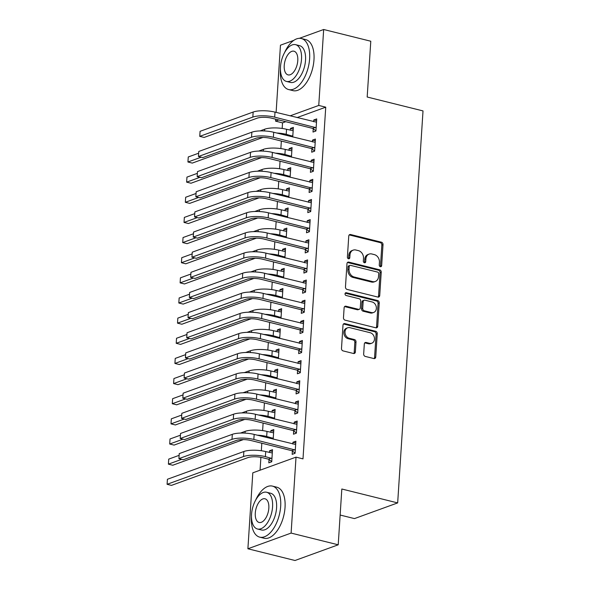 <?xml version="1.0" encoding="UTF-8"?>
<svg xmlns="http://www.w3.org/2000/svg" width="590" height="590" viewBox="0 0 590 590"><rect width="100%" height="100%" fill="white"/><g stroke="black" fill="none" stroke-linecap="round" stroke-linejoin="round"><path stroke-width="0.89" d="M380.366 266.702A1.446 1.165 70 0 0 381.656 265.618L383.013 244.614A2.065 1.667 70 0 0 381.428 242.21L350.6 234.532A2.065 1.667 70 0 0 349.767 234.569A2.065 1.667 70 0 0 348.756 236.089L347.399 257.093A1.446 1.165 70 0 0 349.796 257.69L349.973 254.976A6.608 5.332 70 0 1 353.196 250.123A6.608 5.332 70 0 1 355.866 250.013L358.432 250.647A6.608 5.332 70 0 1 363.506 258.339L363.329 261.06A1.446 1.165 70 0 0 365.726 261.658L365.903 258.936A6.608 5.332 70 0 1 369.126 254.091A6.608 5.332 70 0 1 371.796 253.973L374.362 254.615A6.608 5.332 70 0 1 379.436 262.307L379.259 265.021A1.446 1.165 70 0 0 380.366 266.702M380.292 266.68A1.446 1.165 70 0 0 380.491 266.046L381.848 245.034A2.065 1.667 70 0 0 380.262 242.63L349.428 234.96A2.065 1.667 70 0 0 349.236 234.923M348.432 258.752A1.446 1.165 70 0 0 348.631 258.118L348.808 255.396L349.973 254.976M364.362 262.72A1.446 1.165 70 0 0 364.561 262.078L364.738 259.364L365.903 258.936M363.669 354.007A2.065 1.667 70 0 0 365.254 356.412L373.905 358.565A2.065 1.667 70 0 0 374.739 358.528A2.065 1.667 70 0 0 375.749 357.016L377.253 333.682A2.065 1.667 70 0 0 375.668 331.278L344.84 323.608A2.065 1.667 70 0 0 344.007 323.644A2.065 1.667 70 0 0 342.997 325.156L341.492 348.491A2.065 1.667 70 0 0 343.078 350.895L353.521 353.491A2.065 1.667 70 0 0 354.354 353.454A2.065 1.667 70 0 0 355.364 351.942L356.006 341.957A2.065 1.667 70 0 0 354.42 339.552L349.243 338.269A5.524 4.455 70 0 1 345.062 333.173A5.524 4.455 70 0 1 347.702 327.782A5.524 4.455 70 0 1 349.929 327.686L370.225 332.738A5.524 4.455 70 0 1 374.407 337.834A5.524 4.455 70 0 1 371.766 343.218A5.524 4.455 70 0 1 369.539 343.314L366.154 342.473A2.065 1.667 70 0 0 365.321 342.51A2.065 1.667 70 0 0 364.318 344.029L363.669 354.007M296.018 457.139L291.106 533.08L247.896 548.774L252.8 472.833L296.018 457.139L302.995 458.88L325.739 107.174L318.755 105.44L290.059 115.861M299.396 38.313L323.667 29.5L370.786 41.226L367.179 97.018L423.015 110.92L397.667 502.909L341.824 489.007L338.218 544.806L291.106 533.08M323.667 29.5L318.755 105.44M377.88 297.072A2.065 1.667 70 0 0 378.714 297.043A2.065 1.667 70 0 0 379.724 295.524L381.228 272.197A2.065 1.667 70 0 0 379.643 269.792L348.815 262.115A2.065 1.667 70 0 0 347.982 262.152A2.065 1.667 70 0 0 346.972 263.671L345.467 286.998A2.065 1.667 70 0 0 347.053 289.402L377.88 297.072M379.245 302.935L377.733 326.27A2.065 1.667 70 0 1 376.73 327.782A2.065 1.667 70 0 1 375.896 327.819L345.062 320.149A2.065 1.667 70 0 1 343.476 317.745L344.125 307.759A2.065 1.667 70 0 1 345.128 306.247A2.065 1.667 70 0 1 345.961 306.21L358.469 309.322A2.065 1.667 70 0 0 359.303 309.285A2.065 1.667 70 0 0 360.306 307.774L360.733 301.143A2.065 1.667 70 0 0 359.155 298.747L346.131 295.502A1.446 1.165 70 0 1 346.315 292.736L377.659 300.539A2.065 1.667 70 0 1 379.245 302.935L378.072 303.363L376.568 326.69L377.733 326.27M340.142 515.041L354.457 518.595L397.667 502.909M293.68 430.936L293.473 434.211L296.394 433.149L297.176 421.061L294.255 422.123L294.137 423.893M273.192 439.144L273.812 429.55L270.891 430.604L270.781 432.374M296.291 390.654L296.077 393.921L298.997 392.859L299.779 380.779L296.858 381.833L296.741 383.603M275.796 398.862L276.422 389.26L273.502 390.322L273.384 392.084M298.894 350.364L298.68 353.639L301.601 352.577L302.382 340.489L299.462 341.551L299.351 343.314M278.406 358.572L279.026 348.97L276.105 350.032L275.987 351.802M301.497 310.082L301.284 313.349L304.204 312.287L304.986 300.207L302.065 301.261L301.955 303.031M281.01 318.283L281.629 308.688L278.709 309.75L278.598 311.513M304.101 269.792L303.894 273.067L306.815 272.005L307.589 259.917L304.676 260.979L304.558 262.742M283.613 278.001L284.233 268.398L281.312 269.46L281.201 271.223M306.712 229.51L306.498 232.777L309.418 231.715L310.2 219.628L307.279 220.69L307.161 222.459M286.216 237.711L286.843 228.116L283.923 229.171L283.805 230.941M309.315 189.22L309.101 192.488L312.022 191.433L312.803 179.345L309.883 180.407L309.772 182.17M288.827 197.429L289.447 187.827L286.526 188.889L286.408 190.651M311.918 148.931L311.704 152.205L314.625 151.143L315.407 139.056L312.486 140.118L312.376 141.88M291.431 157.139L292.05 147.537L289.13 148.599L289.019 150.369M325.739 107.174L297.036 117.602M285.759 121.695L282.529 122.868L282.168 128.45M281.349 141.069L280.862 148.591M280.051 161.21L279.564 168.733M278.745 181.351L278.259 188.874M277.44 201.5L276.953 209.022M276.142 221.641L275.655 229.163M274.837 241.782L274.35 249.305M273.531 261.931L273.045 269.453M272.233 282.072L271.747 289.594M270.928 302.213L270.441 309.735M269.63 322.354L269.143 329.876M268.325 342.502L267.838 350.025M267.019 362.644L266.533 370.166M265.721 382.785L265.235 390.307M264.416 402.933L263.929 410.456M263.111 423.074L262.624 430.597M261.812 443.215L261.326 450.738M260.898 457.339L260.065 470.2M292.736 136.998L293.355 127.396L290.435 128.458L290.317 130.22M313.224 128.79L313.01 132.057L315.93 131.002L316.712 118.915L313.792 119.977L313.673 121.739M290.125 177.28L290.745 167.685L287.832 168.747L287.714 170.51M310.613 169.079L310.406 172.346L313.327 171.284L314.109 159.197L311.188 160.259L311.07 162.029M287.522 217.57L288.141 207.968L285.221 209.03L285.11 210.8M308.01 209.362L307.803 212.636L310.716 211.574L311.498 199.486L308.577 200.548L308.467 202.311M284.918 257.852L285.538 248.257L282.617 249.319L282.507 251.082M305.406 249.651L305.192 252.918L308.113 251.856L308.894 239.776L305.974 240.831L305.863 242.601M282.315 298.142L282.935 288.54L280.014 289.602L279.896 291.372M302.803 289.933L302.589 293.208L305.509 292.146L306.291 280.058L303.371 281.12L303.253 282.89M279.704 338.431L280.324 328.829L277.411 329.891L277.293 331.654M300.192 330.223L299.986 333.49L302.906 332.435L303.688 320.348L300.767 321.41L300.649 323.173M277.101 378.714L277.72 369.119L274.8 370.173L274.689 371.943M297.589 370.513L297.382 373.78L300.295 372.718L301.077 360.63L298.156 361.692L298.046 363.462M274.498 419.003L275.117 409.401L272.197 410.463L272.086 412.233M294.985 410.795L294.771 414.069L297.692 413.007L298.474 400.92L295.553 401.982L295.443 403.744M269.025 459.566L268.811 462.833L271.732 461.778L272.514 449.691L269.593 450.753L269.475 452.515M292.382 451.084L292.168 454.352L295.089 453.29L295.87 441.209L292.95 442.264L292.832 444.034M338.218 544.806L295.007 560.5L247.896 548.774M276.113 112.395L280.457 45.194L293.835 40.334M282.529 122.868L275.545 121.134L275.67 119.187M278.775 119.962L275.545 121.134M290.435 128.458L293.237 129.158M313.792 119.977L316.594 120.67M289.13 148.599L291.939 149.299M312.486 140.118L315.296 140.818M287.832 168.747L290.634 169.441M311.188 160.259L313.991 160.959M286.526 188.889L289.329 189.582M309.883 180.407L312.693 181.101M285.221 209.03L288.031 209.73M308.577 200.548L311.387 201.249M283.923 229.171L286.725 229.871M307.279 220.69L310.082 221.39M282.617 249.319L285.427 250.013M305.974 240.831L308.784 241.531M281.312 269.46L284.122 270.161M304.676 260.979L307.479 261.672M280.014 289.602L282.817 290.302M303.371 281.12L306.173 281.821M278.709 309.75L281.519 310.443M302.065 301.261L304.875 301.962M277.411 329.891L280.213 330.592M300.767 321.41L303.57 322.103M276.105 350.032L278.908 350.733M299.462 341.551L302.272 342.252M274.8 370.173L277.61 370.874M298.156 361.692L300.966 362.393M273.502 390.322L276.304 391.015M296.858 381.833L299.661 382.534M272.197 410.463L275.006 411.164M295.553 401.982L298.363 402.675M270.891 430.604L273.701 431.305M294.255 422.123L297.058 422.824M269.593 450.753L272.396 451.446M292.95 442.264L295.752 442.965M369.126 254.091L367.961 254.511A6.608 5.332 70 0 0 364.738 259.364M353.196 250.123L352.031 250.551A6.608 5.332 70 0 0 348.808 255.396M378.079 297.109A2.065 1.667 70 0 0 378.551 295.951L380.063 272.617A2.065 1.667 70 0 0 378.478 270.213L347.65 262.543A2.065 1.667 70 0 0 347.451 262.506M378.692 273.775A1.446 1.165 70 0 0 377.585 272.086L350.519 265.353A1.446 1.165 70 0 0 349.228 266.444L349.044 269.306A6.608 5.332 70 0 0 354.118 276.998L372.615 281.6A6.608 5.332 70 0 0 375.284 281.489A6.608 5.332 70 0 0 378.507 276.636L378.692 273.775M349.936 265.382L348.771 265.802A1.446 1.165 70 0 0 348.063 266.864L349.228 266.444M375.284 281.489L374.112 281.909A6.608 5.332 70 0 1 371.449 282.027L352.953 277.425A6.608 5.332 70 0 1 347.879 269.733L348.063 266.864M376.088 327.856A2.065 1.667 70 0 0 376.568 326.69M359.303 309.285L358.13 309.706A2.065 1.667 70 0 1 357.297 309.743L344.796 306.63A2.065 1.667 70 0 0 344.597 306.601M345.224 293.178L376.494 300.959L377.659 300.539M371.442 312.553A5.524 4.455 70 0 0 373.669 312.449A5.524 4.455 70 0 0 376.309 307.066A5.524 4.455 70 0 0 372.128 301.969L364.974 300.192A2.065 1.667 70 0 0 364.141 300.229A2.065 1.667 70 0 0 363.138 301.741L362.71 308.364A2.065 1.667 70 0 0 364.288 310.768L371.442 312.553L370.277 312.973A5.524 4.455 70 0 0 372.504 312.877L373.669 312.449M364.141 300.229L362.975 300.649A2.065 1.667 70 0 0 361.965 302.169L363.138 301.741M370.277 312.973L363.123 311.195A2.065 1.667 70 0 1 361.537 308.791L361.965 302.169M378.072 303.363A2.065 1.667 70 0 0 376.494 300.959M371.766 343.218L370.601 343.646A5.524 4.455 70 0 1 368.374 343.741L364.989 342.901A2.065 1.667 70 0 0 364.79 342.864M347.702 327.782L346.529 328.21A5.524 4.455 70 0 0 343.889 333.601A5.524 4.455 70 0 0 348.078 338.69L349.243 338.269M353.72 353.528A2.065 1.667 70 0 0 354.199 352.37L354.841 342.384A2.065 1.667 70 0 0 353.255 339.98L348.078 338.69M374.104 358.602A2.065 1.667 70 0 0 374.576 357.437L376.088 334.11A2.065 1.667 70 0 0 374.503 331.705L343.668 324.035A2.065 1.667 70 0 0 343.476 323.999M276.703 133.008A15.775 4.447 3.7 0 1 286.224 134.321L292.78 136.216M293.142 130.67L286.548 129.284L286.224 134.321M262.911 137.448L192.296 163.091L187.937 162.007L201.212 157.183M188.262 156.97L187.937 162.007L188.262 156.97L198.55 153.238M259.998 130.921L264.704 129.21A15.775 4.447 3.7 0 1 286.548 129.284M290.531 136.445L292.249 135.818M316.498 122.182L275.006 112.115L274.682 117.152L316.144 127.728M315.945 130.796L312.693 128.399L271.761 118.214A10.517 2.965 -176.3 0 0 257.196 118.162L204.111 137.441L199.752 136.356L252.83 117.078A15.775 4.447 3.7 0 1 274.682 117.152M200.076 131.319L199.752 136.356L200.076 131.319L253.154 112.041A15.775 4.447 3.7 0 1 275.006 112.115M312.693 128.399L315.613 127.337M275.397 153.149A15.775 4.447 3.7 0 1 284.918 154.462L291.482 156.357M291.836 150.811L285.243 149.425L284.918 154.462M261.613 157.589L190.998 183.232L186.632 182.148L199.907 177.332M186.956 177.111L186.632 182.148L186.956 177.111L197.244 173.379M258.693 151.062L263.398 149.351A15.775 4.447 3.7 0 1 285.243 149.425M289.225 156.593L290.951 155.966M274.099 173.29A15.775 4.447 3.7 0 1 283.613 174.611L290.177 176.499M290.538 170.953L283.945 169.573L283.613 174.611M260.308 177.73L189.692 203.38L185.334 202.296L198.601 197.473M185.658 197.259L185.334 202.296L185.658 197.259L195.939 193.52M257.395 171.203L262.093 169.492A15.775 4.447 3.7 0 1 283.945 169.573M287.92 176.734L289.646 176.108M315.2 142.33L273.701 132.263L273.377 137.293L314.839 147.876M314.64 150.944L311.387 148.54L270.456 138.355A10.517 2.965 -176.3 0 0 255.89 138.303L202.812 157.582L198.446 156.498L251.532 137.219A15.775 4.447 3.7 0 1 273.377 137.293M198.771 151.46L198.446 156.498L198.771 151.46L251.856 132.182A15.775 4.447 3.7 0 1 273.701 132.263M311.387 148.54L314.308 147.485M313.895 162.471L272.396 152.404L272.071 157.441L313.533 168.017M313.334 171.085L310.082 168.688L269.151 158.496A10.517 2.965 -176.3 0 0 254.592 158.452L201.507 177.73L197.149 176.639L250.226 157.36A15.775 4.447 3.7 0 1 272.071 157.441M197.473 171.609L197.149 176.639L197.473 171.609L250.551 152.331A15.775 4.447 3.7 0 1 272.396 152.404M310.082 168.688L313.002 167.626M280.427 69.185A26.299 13.651 -76 0 0 280.42 69.347A26.299 13.651 -76 0 0 288.665 89.562A26.299 13.651 -76 0 0 309.617 58.742A26.299 13.651 -76 0 0 301.365 38.527A26.299 13.651 -76 0 0 284.542 52.665M288.665 89.562L293.031 90.646A26.299 13.651 -76 0 0 313.976 59.826A26.299 13.651 -76 0 0 305.731 39.611L301.365 38.527M295.575 44.67L299.587 45.666A18.932 9.831 104 0 1 305.531 60.224A18.932 9.831 104 0 1 290.442 82.416L286.43 81.42A18.932 9.831 -76 0 0 301.512 59.229A18.932 9.831 -76 0 0 295.575 44.67A18.932 9.831 -76 0 0 280.493 66.862A18.932 9.831 -76 0 0 286.43 81.42M297.78 60.586A12.206 6.335 -76 0 0 293.953 51.205A12.206 6.335 -76 0 0 284.233 65.505A12.206 6.335 -76 0 0 288.06 74.886A12.206 6.335 -76 0 0 297.78 60.586M251.488 516.766A26.299 13.651 -76 0 0 251.473 516.928A26.299 13.651 -76 0 0 259.725 537.143A26.299 13.651 -76 0 0 280.67 506.323A26.299 13.651 -76 0 0 272.425 486.108A26.299 13.651 -76 0 0 255.595 500.246M259.725 537.143L264.084 538.235A26.299 13.651 -76 0 0 285.036 507.407A26.299 13.651 -76 0 0 276.784 487.193L272.425 486.108M266.636 492.252L270.648 493.255A18.932 9.831 104 0 1 276.585 507.813A18.932 9.831 104 0 1 261.503 529.997L257.491 529.001A18.932 9.831 -76 0 0 272.573 506.81A18.932 9.831 -76 0 0 266.636 492.252A18.932 9.831 -76 0 0 251.547 514.443A18.932 9.831 -76 0 0 257.491 529.001M268.834 508.167A12.206 6.335 -76 0 0 265.006 498.786A12.206 6.335 -76 0 0 255.286 513.086A12.206 6.335 -76 0 0 259.113 522.467A12.206 6.335 -76 0 0 268.834 508.167M272.794 193.439A15.775 4.447 3.7 0 1 282.315 194.752L288.879 196.64M289.233 191.094L282.639 189.715L282.315 194.752M259.01 197.879L188.394 223.522L184.028 222.437L197.303 217.614M184.353 217.4L184.028 222.437L184.353 217.4L194.641 213.669M256.09 191.344L260.795 189.641A15.775 4.447 3.7 0 1 282.639 189.715M286.622 196.876L288.348 196.249M271.489 213.58A15.775 4.447 3.7 0 1 281.01 214.893L287.573 216.788M287.935 211.242L281.334 209.856L281.01 214.893M257.705 218.02L187.089 243.663L182.723 242.579L195.998 237.755M183.055 237.541L182.723 242.579L183.055 237.541L193.336 233.81M254.784 211.493L259.489 209.782A15.775 4.447 3.7 0 1 281.334 209.856M285.317 217.024L287.042 216.397M312.589 182.612L271.098 172.546L270.773 177.583L312.235 188.158M312.036 191.226L308.784 188.83L267.853 178.645A10.517 2.965 -176.3 0 0 253.287 178.593L200.209 197.871L195.843 196.787L248.921 177.509A15.775 4.447 3.7 0 1 270.773 177.583M196.168 191.75L195.843 196.787L196.168 191.75L249.253 172.472A15.775 4.447 3.7 0 1 271.098 172.546M308.784 188.83L311.704 187.768M311.291 202.754L269.792 192.687L269.468 197.724L310.93 208.307M310.731 211.368L307.479 208.971L266.547 198.786A10.517 2.965 -176.3 0 0 251.982 198.734L198.904 218.012L194.538 216.928L247.623 197.65A15.775 4.447 3.7 0 1 269.468 197.724M194.87 211.891L194.538 216.928L194.87 211.891L247.948 192.613A15.775 4.447 3.7 0 1 269.792 192.687M307.479 208.971L310.399 207.909M270.191 233.721A15.775 4.447 3.7 0 1 279.712 235.034L286.268 236.929M286.629 231.383L280.036 230.004L279.712 235.034M256.399 238.161L185.784 263.811L181.425 262.72L194.7 257.904M181.75 257.69L181.425 262.72L181.75 257.69L192.03 253.951M253.486 231.634L258.184 229.923A15.775 4.447 3.7 0 1 280.036 230.004M284.019 237.165L285.737 236.538M309.986 222.902L268.494 212.835L268.162 217.872L309.625 228.448M309.433 231.516L306.181 229.112L265.249 218.927A10.517 2.965 -176.3 0 0 250.684 218.883L197.598 238.154L193.24 237.069L246.318 217.791A15.775 4.447 3.7 0 1 268.162 217.872M193.564 232.032L193.24 237.069L193.564 232.032L246.642 212.761A15.775 4.447 3.7 0 1 268.494 212.835M306.181 229.112L309.094 228.057M268.885 253.87A15.775 4.447 3.7 0 1 278.406 255.182L284.97 257.07M285.324 251.524L278.731 250.145L278.406 255.182M255.101 258.302L184.486 283.952L180.12 282.868L193.395 278.045M180.444 277.831L180.12 282.868L180.444 277.831L190.732 274.092M252.181 251.775L256.886 250.072A15.775 4.447 3.7 0 1 278.731 250.145M282.713 257.306L284.439 256.68M308.681 243.043L267.189 232.976L266.864 238.013L308.327 248.589M308.128 251.657L304.875 249.26L263.944 239.075A10.517 2.965 -176.3 0 0 249.378 239.024L196.3 258.302L191.934 257.218L245.02 237.94A15.775 4.447 3.7 0 1 266.864 238.013M192.259 252.181L191.934 257.218L192.259 252.181L245.344 232.903A15.775 4.447 3.7 0 1 267.189 232.976M304.875 249.26L307.796 248.198M267.58 274.011A15.775 4.447 3.7 0 1 277.101 275.324L283.665 277.219M284.026 271.673L277.425 270.286L277.101 275.324M253.796 278.451L183.18 304.093L178.822 303.009L192.089 298.186M179.146 297.972L178.822 303.009L179.146 297.972L189.427 294.24M250.875 271.924L255.581 270.213A15.775 4.447 3.7 0 1 277.425 270.286M281.408 277.447L283.134 276.828M307.383 263.184L265.884 253.117L265.559 258.155L307.021 268.73M306.822 271.798L303.57 269.401L262.639 259.217A10.517 2.965 -176.3 0 0 248.073 259.165L194.995 278.443L190.636 277.359L243.714 258.081A15.775 4.447 3.7 0 1 265.559 258.155M190.961 272.322L190.636 277.359L190.961 272.322L244.039 253.044A15.775 4.447 3.7 0 1 265.884 253.117M303.57 269.401L306.49 268.339M266.282 294.152A15.775 4.447 3.7 0 1 275.803 295.465L282.359 297.36M282.721 291.814L276.127 290.428L275.803 295.465M252.491 298.592L181.875 324.235L177.516 323.15L190.791 318.334M177.841 318.113L177.516 323.15L177.841 318.113L188.129 314.382M249.577 292.065L254.283 290.354A15.775 4.447 3.7 0 1 276.127 290.428M280.11 297.596L281.828 296.969M306.077 283.333L264.586 273.266L264.261 278.296L305.723 288.879M305.524 291.947L302.272 289.543L261.341 279.358A10.517 2.965 -176.3 0 0 246.775 279.306L193.697 298.584L189.331 297.5L242.409 278.222A15.775 4.447 3.7 0 1 264.261 278.296M189.656 292.463L189.331 297.5L189.656 292.463L242.733 273.185A15.775 4.447 3.7 0 1 264.586 273.266M302.272 289.543L305.192 288.488M264.976 314.293A15.775 4.447 3.7 0 1 274.498 315.613L281.061 317.501M281.415 311.955L274.822 310.576L274.498 315.613M251.193 318.733L180.577 344.383L176.211 343.299L189.486 338.476M176.535 338.262L176.211 343.299L176.535 338.262L186.823 334.523M248.272 312.206L252.977 310.502A15.775 4.447 3.7 0 1 274.822 310.576M278.805 317.737L280.53 317.11M304.779 303.474L263.28 293.407L262.956 298.444L304.418 309.02M304.219 312.088L300.966 309.691L260.035 299.506A10.517 2.965 -176.3 0 0 245.469 299.455L192.392 318.733L188.026 317.641L241.111 298.37A15.775 4.447 3.7 0 1 262.956 298.444M188.358 312.612L188.026 317.641L188.358 312.612L241.435 293.333A15.775 4.447 3.7 0 1 263.28 293.407M300.966 309.691L303.887 308.629M263.678 334.442A15.775 4.447 3.7 0 1 273.192 335.754L279.756 337.65M280.117 332.096L273.524 330.717L273.192 335.754M249.887 338.881L179.272 364.524L174.913 363.44L188.18 358.617M175.237 358.403L174.913 363.44L175.237 358.403L185.518 354.671M246.974 332.347L251.672 330.643A15.775 4.447 3.7 0 1 273.524 330.717M277.499 337.878L279.225 337.251M303.474 323.615L261.975 313.548L261.65 318.585L303.113 329.161M302.913 332.229L299.661 329.832L258.73 319.647A10.517 2.965 -176.3 0 0 244.172 319.596L191.086 338.874L186.728 337.79L239.806 318.512A15.775 4.447 3.7 0 1 261.65 318.585M187.052 332.753L186.728 337.79L187.052 332.753L240.13 313.474A15.775 4.447 3.7 0 1 261.975 313.548M299.661 329.832L302.582 328.77M262.373 354.583A15.775 4.447 3.7 0 1 271.894 355.895L278.458 357.791M278.812 352.245L272.219 350.858L271.894 355.895M248.589 359.022L177.974 384.665L173.608 383.581L186.883 378.758M173.932 378.544L173.608 383.581L173.932 378.544L184.22 374.812M245.669 352.495L250.374 350.785A15.775 4.447 3.7 0 1 272.219 350.858M276.201 358.027L277.927 357.4M302.169 343.756L260.677 333.697L260.352 338.726L301.815 349.31M301.615 352.37L298.363 349.973L257.432 339.788A10.517 2.965 -176.3 0 0 242.866 339.737L189.788 359.015L185.422 357.931L238.5 338.653A15.775 4.447 3.7 0 1 260.352 338.726M185.747 352.894L185.422 357.931L185.747 352.894L238.832 333.616A15.775 4.447 3.7 0 1 260.677 333.697M298.363 349.973L301.284 348.911M261.068 374.724A15.775 4.447 3.7 0 1 270.589 376.037L277.153 377.932M277.514 372.386L270.913 371.007L270.589 376.037M247.284 379.163L176.668 404.814L172.302 403.722L185.577 398.906M172.634 398.693L172.302 403.722L172.634 398.693L182.915 394.953M244.363 372.637L249.069 370.926A15.775 4.447 3.7 0 1 270.913 371.007M274.896 378.168L276.622 377.541M300.87 363.905L259.371 353.838L259.047 358.875L300.509 369.451M300.31 372.519L297.058 370.114L256.126 359.93A10.517 2.965 -176.3 0 0 241.561 359.885L188.483 379.163L184.117 378.072L237.202 358.794A15.775 4.447 3.7 0 1 259.047 358.875M184.449 373.042L184.117 378.072L184.449 373.042L237.527 353.764A15.775 4.447 3.7 0 1 259.371 353.838M297.058 370.114L299.978 369.06M259.77 394.872A15.775 4.447 3.7 0 1 269.291 396.185L275.847 398.073M276.209 392.527L269.615 391.148L269.291 396.185M245.978 399.305L175.363 424.955L171.004 423.871L184.279 419.048M171.329 418.834L171.004 423.871L171.329 418.834L181.609 415.095M243.065 392.778L247.763 391.074A15.775 4.447 3.7 0 1 269.615 391.148M273.598 398.309L275.316 397.682M299.565 384.046L258.073 373.979L257.742 379.016L299.204 389.592M299.012 392.66L295.76 390.263L254.828 380.078A10.517 2.965 -176.3 0 0 240.263 380.026L187.178 399.305L182.819 398.221L235.897 378.942A15.775 4.447 3.7 0 1 257.742 379.016M183.143 393.183L182.819 398.221L183.143 393.183L236.221 373.905A15.775 4.447 3.7 0 1 258.073 373.979M295.76 390.263L298.673 389.201M258.464 415.013A15.775 4.447 3.7 0 1 267.985 416.326L274.549 418.222M274.903 412.675L268.31 411.289L267.985 416.326M244.68 419.453L174.065 445.096L169.699 444.012L182.974 439.189M170.023 438.975L169.699 444.012L170.023 438.975L180.311 435.243M241.76 412.926L246.465 411.215A15.775 4.447 3.7 0 1 268.31 411.289M272.292 418.45L274.018 417.831M298.26 404.187L256.768 394.12L256.444 399.157L297.906 409.733M297.707 412.801L294.454 410.404L253.523 400.219A10.517 2.965 -176.3 0 0 238.957 400.168L185.88 419.446L181.514 418.362L234.599 399.083A15.775 4.447 3.7 0 1 256.444 399.157M181.838 413.325L181.514 418.362L181.838 413.325L234.923 394.046A15.775 4.447 3.7 0 1 256.768 394.12M294.454 410.404L297.375 409.342M257.159 435.154A15.775 4.447 3.7 0 1 266.68 436.467L273.244 438.363M273.605 432.817L267.005 431.438L266.68 436.467M243.375 439.594L172.759 465.245L168.401 464.153L181.668 459.337M168.725 459.116L168.401 464.153L168.725 459.116L179.006 455.384M240.455 433.067L245.16 431.356A15.775 4.447 3.7 0 1 267.005 431.438M270.987 438.599L272.713 437.972M296.962 424.335L255.463 414.269L255.138 419.298L296.6 429.881M296.401 432.949L293.149 430.545L252.218 420.36A10.517 2.965 -176.3 0 0 237.652 420.309L184.574 439.587L180.216 438.503L233.293 419.225A15.775 4.447 3.7 0 1 255.138 419.298M180.54 433.466L180.216 438.503L180.54 433.466L233.618 414.187A15.775 4.447 3.7 0 1 255.463 414.269M293.149 430.545L296.069 429.491M271.747 461.572L268.494 459.175L262.462 457.67A10.517 2.965 -176.3 0 0 247.896 457.626L171.454 485.386L167.095 484.301L243.53 456.535A15.775 4.447 3.7 0 1 265.382 456.616L271.938 458.504M272.3 452.958L265.707 451.579L265.382 456.616M167.42 479.264L167.095 484.301L167.42 479.264L243.862 451.505A15.775 4.447 3.7 0 1 265.707 451.579M268.494 459.175L271.407 458.113M295.656 444.476L254.165 434.41L253.84 439.447L295.302 450.023M295.103 453.091L291.851 450.694L250.92 440.509A10.517 2.965 -176.3 0 0 236.354 440.457L183.276 459.735L178.91 458.644L231.988 439.373A15.775 4.447 3.7 0 1 253.84 439.447M179.235 453.614L178.91 458.644L179.235 453.614L232.312 434.336A15.775 4.447 3.7 0 1 254.165 434.41M291.851 450.694L294.771 449.632M380.491 266.046L381.656 265.618M348.631 258.118L349.796 257.69M364.561 262.078L365.726 261.658M349.428 234.96L350.6 234.532M380.262 242.63L381.428 242.21M381.848 245.034L383.013 244.614M347.65 262.543L348.815 262.115M378.478 270.213L379.643 269.792M380.063 272.617L381.228 272.197M378.551 295.951L379.724 295.524M347.879 269.733L349.044 269.306M352.953 277.425L354.118 276.998M371.449 282.027L372.615 281.6M344.796 306.63L345.961 306.21M357.297 309.743L358.469 309.322M345.268 293.112L346.315 292.736M361.537 308.791L362.71 308.364M363.123 311.195L364.288 310.768M364.989 342.901L366.154 342.473M368.374 343.741L369.539 343.314M353.255 339.98L354.42 339.552M354.841 342.384L356.006 341.957M354.199 352.37L355.364 351.942M343.668 324.035L344.84 323.608M374.503 331.705L375.668 331.278M376.088 334.11L377.253 333.682M374.576 357.437L375.749 357.016M264.704 129.21L264.586 130.965M253.154 112.041L252.83 117.078M263.398 149.351L263.288 151.106M262.093 169.492L261.982 171.255M251.856 132.182L251.532 137.219M250.551 152.331L250.226 157.36M260.795 189.641L260.677 191.396M259.489 209.782L259.379 211.537M249.253 172.472L248.921 177.509M247.948 192.613L247.623 197.65M258.184 229.923L258.073 231.686M246.642 212.761L246.318 217.791M256.886 250.072L256.768 251.827M245.344 232.903L245.02 237.94M255.581 270.213L255.47 271.968M244.039 253.044L243.714 258.081M254.283 290.354L254.165 292.109M242.733 273.185L242.409 278.222M252.977 310.502L252.867 312.257M241.435 293.333L241.111 298.37M251.672 330.643L251.561 332.399M240.13 313.474L239.806 318.512M250.374 350.785L250.256 352.54M238.832 333.616L238.5 338.653M249.069 370.926L248.958 372.688M237.527 353.764L237.202 358.794M247.763 391.074L247.653 392.829M236.221 373.905L235.897 378.942M246.465 411.215L246.347 412.971M234.923 394.046L234.599 399.083M245.16 431.356L245.049 433.119M233.618 414.187L233.293 419.225M243.862 451.505L243.53 456.535M232.312 434.336L231.988 439.373"/></g></svg>
